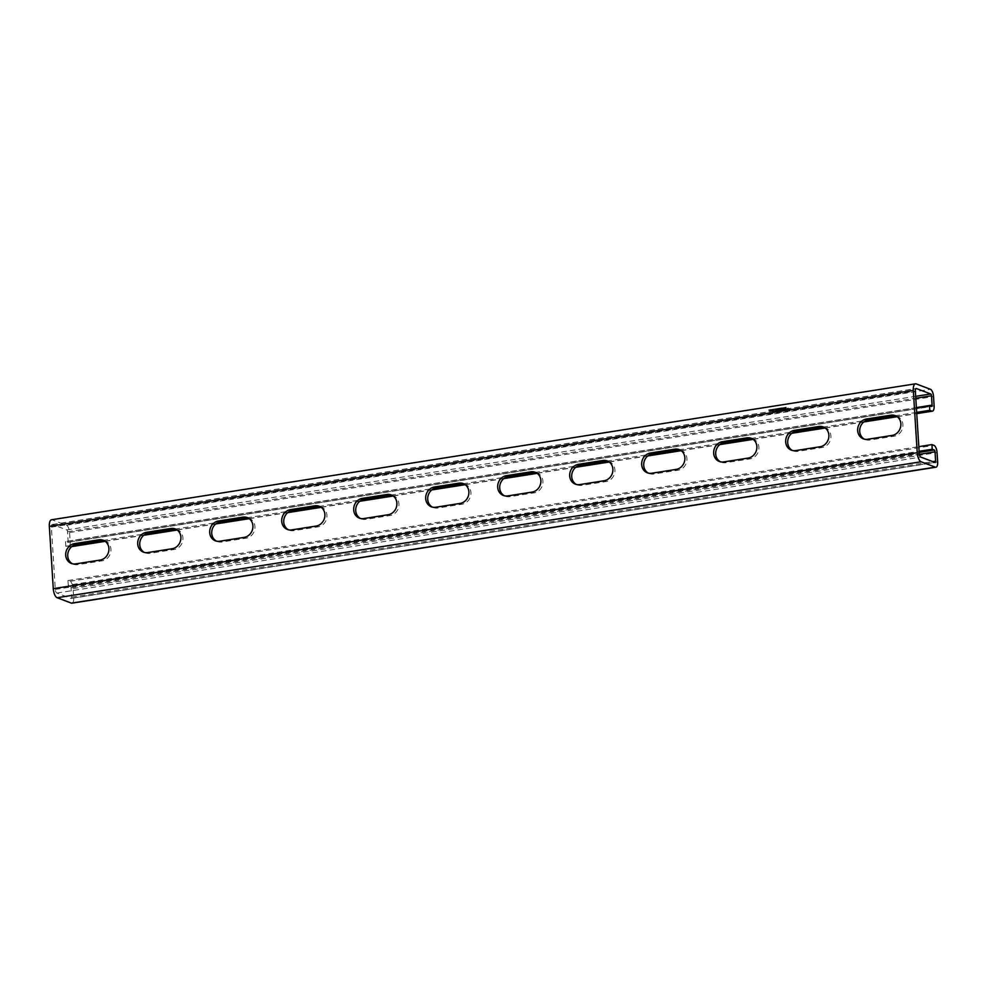 <?xml version="1.0" encoding="UTF-8"?>
<svg xmlns="http://www.w3.org/2000/svg" width="987" height="987" viewBox="0 0 987 987"><rect width="100%" height="100%" fill="white"/><g stroke="black" fill="none" stroke-linecap="round" stroke-linejoin="round"><path stroke-width="0.74" stroke-dasharray="4.93 3.7" d="M774.339 411.16L771.279 410.95L774.339 411.16M774.301 410.543L771.242 410.333L774.301 410.543M770.477 410.654L770.514 411.271C767.96 410.863 775.868 409.617 776.337 410.358L776.3 409.728C778.842 410.136 770.946 411.382 770.477 410.654C767.923 410.247 775.831 409 776.3 409.728M786.22 409.297L783.16 409.074L786.22 409.297M786.183 408.667L783.123 408.458L786.183 408.667M788.181 407.865L788.218 408.482C790.772 408.889 782.864 410.136 782.395 409.408L782.346 408.778C779.804 408.371 787.712 407.125 788.181 407.865C790.723 408.273 782.827 409.519 782.346 408.778M71.977 603.18A6.378 2.579 81.1 0 0 73.692 597.912L73.1 588.573A6.378 2.579 81.1 0 0 70.003 581.318L67.967 580.541L68.263 585.217L919.119 451.306M916.38 407.705L65.524 541.616L67.548 542.381A1.592 0.642 81.1 0 0 67.708 542.406A1.592 0.642 81.1 0 0 68.128 541.086L67.548 531.734A1.592 0.642 81.1 0 0 66.771 529.92L52.545 524.541A3.183 1.295 81.1 0 0 52.237 524.504A3.183 1.295 81.1 0 0 51.386 527.144L55.297 589.424A3.183 1.295 81.1 0 0 56.851 593.051L71.076 598.443A1.592 0.642 81.1 0 0 71.224 598.455A1.592 0.642 81.1 0 0 71.656 597.147L71.076 587.796A1.592 0.642 81.1 0 0 70.299 585.982L68.263 585.217M65.524 541.616L65.808 546.28L67.844 547.057A6.378 2.579 81.1 0 0 68.448 547.131A6.378 2.579 81.1 0 0 70.163 541.851L69.571 532.511A6.378 2.579 81.1 0 0 66.474 525.257L52.249 519.865A7.97 3.232 81.1 0 0 51.497 519.779M67.967 580.541L918.835 446.642M781.877 409.457L777.941 410.074L775.708 409.223L781.766 408.754L782.592 409.173L781.914 410.074L777.978 410.703L777.941 410.074M789.304 408.556L772.414 411.258L789.304 408.556L789.748 409.334L773.043 411.961L789.341 409.186M786.207 407.236L768.762 409.876L785.64 407.175L786.096 407.952L768.799 410.493L786.232 407.261M65.808 546.28L74.704 544.886M102.722 540.481L146.705 533.56M174.724 529.143L218.695 522.222M246.713 517.817L290.696 510.896M318.715 506.491L362.685 499.57M390.716 495.153L434.687 488.232M462.706 483.827L506.689 476.906M534.707 472.489L578.678 465.568M606.697 461.163L650.68 454.242M678.698 449.838L722.669 442.916M750.688 438.499L794.671 431.578M822.689 427.174L866.672 420.252M894.691 415.848L916.676 412.381M824.17 427.383A10.364 9.228 110.7 0 1 825.218 427.692A10.364 9.228 110.7 0 1 830.795 438.314A10.364 9.228 110.7 0 1 822.183 447.506L797.706 451.367A10.364 9.228 110.7 0 1 793.4 450.936A10.364 9.228 110.7 0 1 792.401 450.479M896.171 416.045A10.364 9.228 110.7 0 1 897.208 416.366A10.364 9.228 110.7 0 1 902.797 426.989A10.364 9.228 110.7 0 1 894.173 436.18L869.695 440.029A10.364 9.228 110.7 0 1 865.389 439.61A10.364 9.228 110.7 0 1 864.402 439.153M752.18 438.709A10.364 9.228 110.7 0 1 753.217 439.03A10.364 9.228 110.7 0 1 758.793 449.64A10.364 9.228 110.7 0 1 750.182 458.844L725.704 462.693A10.364 9.228 110.7 0 1 721.398 462.261A10.364 9.228 110.7 0 1 720.411 461.817M680.179 450.047A10.364 9.228 110.7 0 1 681.215 450.356A10.364 9.228 110.7 0 1 686.804 460.978A10.364 9.228 110.7 0 1 678.192 470.17L653.715 474.019A10.364 9.228 110.7 0 1 649.409 473.6A10.364 9.228 110.7 0 1 648.41 473.143M608.177 461.373A10.364 9.228 110.7 0 1 609.226 461.694A10.364 9.228 110.7 0 1 614.802 472.304A10.364 9.228 110.7 0 1 606.191 481.508L581.713 485.357A10.364 9.228 110.7 0 1 577.407 484.925A10.364 9.228 110.7 0 1 576.42 484.469M536.188 472.699A10.364 9.228 110.7 0 1 537.224 473.02A10.364 9.228 110.7 0 1 542.813 483.63A10.364 9.228 110.7 0 1 534.201 492.834L509.711 496.683A10.364 9.228 110.7 0 1 505.406 496.251A10.364 9.228 110.7 0 1 504.419 495.807M464.186 484.037A10.364 9.228 110.7 0 1 465.235 484.346A10.364 9.228 110.7 0 1 470.811 494.968A10.364 9.228 110.7 0 1 462.2 504.16L437.722 508.021A10.364 9.228 110.7 0 1 433.416 507.589A10.364 9.228 110.7 0 1 432.429 507.133M392.197 495.363A10.364 9.228 110.7 0 1 393.233 495.684A10.364 9.228 110.7 0 1 398.822 506.294A10.364 9.228 110.7 0 1 390.198 515.498L365.721 519.347A10.364 9.228 110.7 0 1 361.415 518.915A10.364 9.228 110.7 0 1 360.428 518.471M320.195 506.689A10.364 9.228 110.7 0 1 321.244 507.01A10.364 9.228 110.7 0 1 326.82 517.632A10.364 9.228 110.7 0 1 318.209 526.824L293.731 530.673A10.364 9.228 110.7 0 1 289.425 530.253A10.364 9.228 110.7 0 1 288.426 529.797M248.206 518.027A10.364 9.228 110.7 0 1 249.242 518.335A10.364 9.228 110.7 0 1 254.819 528.958A10.364 9.228 110.7 0 1 246.207 538.149L221.73 542.011A10.364 9.228 110.7 0 1 217.424 541.579A10.364 9.228 110.7 0 1 216.437 541.123M176.204 529.353A10.364 9.228 110.7 0 1 177.241 529.674A10.364 9.228 110.7 0 1 182.829 540.284A10.364 9.228 110.7 0 1 174.218 549.488L149.74 553.337A10.364 9.228 110.7 0 1 145.434 552.905A10.364 9.228 110.7 0 1 144.435 552.461M104.203 540.691A10.364 9.228 110.7 0 1 105.251 540.999A10.364 9.228 110.7 0 1 110.828 551.622A10.364 9.228 110.7 0 1 102.216 560.813L77.739 564.663A10.364 9.228 110.7 0 1 73.433 564.243A10.364 9.228 110.7 0 1 72.446 563.787M782.395 409.408C779.841 409 787.749 407.754 788.218 408.482M776.337 410.358C778.891 410.765 770.983 412.011 770.514 411.271M777.978 410.703L775.745 409.852L781.396 409.617L781.359 408.988M781.396 409.617L782.642 409.79L781.914 410.074M775.745 409.852L775.708 409.223M778.607 410.407L781.544 409.852L778.607 410.407L778.015 409.568L780.594 409.173L778.57 409.778M779.755 409.42L777.707 410.061L780.742 408.865L777.065 409.21L779.718 408.791M777.707 410.061L777.67 409.445M777.102 409.827L777.065 409.21M778.052 410.197L778.015 409.568M70.299 585.982L919.193 452.391M70.003 581.318L933.961 445.347M73.1 588.573L937.058 452.601M73.692 597.912L937.65 461.941M52.249 519.865L916.207 383.906M66.474 525.257L930.433 389.285M69.571 532.511L933.529 396.54M70.163 541.851L934.121 405.891M67.844 547.057L72.014 546.403M105.041 541.197L144.016 535.065M177.043 529.871L216.017 523.739M249.032 518.545L288.007 512.401M321.034 507.207L360.008 501.075M393.023 495.881L431.998 489.749M465.025 484.543L503.999 478.411M537.027 473.217L575.989 467.085M609.016 461.891L647.99 455.76M681.018 450.553L719.992 444.421M753.007 439.227L791.981 433.096M825.009 427.902L863.983 421.757M897.01 416.563L916.738 413.454M67.548 542.381L931.506 406.422M68.128 541.086L916.368 407.594M67.548 531.734L915.788 398.242M66.771 529.92L915.665 396.33M52.545 524.541L915.924 388.668M51.386 527.144L915.344 391.173M55.297 589.424L919.255 453.465M56.851 593.051L920.809 457.092M71.076 598.443L935.034 462.471M71.656 597.147L932.777 461.62M71.076 587.796L919.353 454.304M869.695 440.029L867.672 439.264M894.173 436.18L892.149 435.415M797.706 451.367L795.67 450.59M822.183 447.506L820.148 446.741M725.704 462.693L723.668 461.928M750.182 458.844L748.158 458.079M653.715 474.019L651.679 473.254M678.192 470.17L676.157 469.405M581.713 485.357L579.677 484.592M606.191 481.508L604.155 480.731M509.711 496.683L507.688 495.918M534.201 492.834L532.166 492.069M437.722 508.021L435.686 507.244M462.2 504.16L460.164 503.395M365.721 519.347L363.697 518.582M390.198 515.498L388.175 514.72M293.731 530.673L291.696 529.908M318.209 526.824L316.173 526.059M221.73 542.011L219.694 541.234M246.207 538.149L244.171 537.384M149.74 553.337L147.705 552.572M174.218 549.488L172.182 548.723M77.739 564.663L75.703 563.898M102.216 560.813L100.18 560.048M786.096 407.952L786.047 407.323M786.108 407.804L786.071 407.175M785.689 407.791L785.64 407.175M768.984 410.419L768.947 409.802M768.824 410.518L768.787 409.901M768.959 410.567L768.922 409.95M769.391 410.58L769.354 409.95M789.773 409.186L789.723 408.569M772.636 411.813L772.599 411.184M772.488 411.912L772.451 411.283M772.624 411.961L772.587 411.332M773.043 411.961L773.006 411.345M789.748 409.334L789.711 408.717M779.693 409.235L779.656 408.606M780.372 409.642L780.335 409.025M780.631 409.79L780.594 409.173M781.173 410L781.136 409.371M771.279 410.95L771.242 410.333M783.16 409.074L783.123 408.458M68.448 547.131L71.767 546.601M105.227 541.332L143.757 535.275M177.228 530.007L215.758 523.949M249.217 518.681L287.76 512.611M321.219 507.343L359.749 501.285M393.221 496.017L431.751 489.947M465.21 484.691L503.74 478.621M537.212 473.353L575.742 467.295M609.201 462.027L647.731 455.957M681.203 450.689L719.733 444.631M753.204 439.363L791.734 433.305M825.194 428.037L863.724 421.967M897.195 416.699L916.75 413.627M67.708 542.406L931.666 406.434M52.237 524.504L916.195 388.545M71.224 598.455L935.182 462.496M865.389 439.61L863.366 438.833M897.208 416.366L895.172 415.601M793.4 450.936L791.364 450.171M825.218 427.692L823.183 426.927M753.217 439.03L751.181 438.265M721.398 462.261L719.363 461.497M681.215 450.356L679.192 449.591M649.409 473.6L647.373 472.822M609.226 461.694L607.19 460.917M577.407 484.925L575.372 484.161M537.224 473.02L535.201 472.255M505.406 496.251L503.382 495.486M465.235 484.346L463.199 483.581M433.416 507.589L431.381 506.812M393.233 495.684L391.197 494.906M361.415 518.915L359.391 518.15M321.244 507.01L319.208 506.245M289.425 530.253L287.39 529.476M249.242 518.335L247.206 517.57M217.424 541.579L215.388 540.814M177.241 529.674L175.217 528.909M145.434 552.905L143.399 552.14M105.251 540.999L103.216 540.234M73.433 564.243L71.397 563.466M787.453 408.815L787.416 408.186M775.572 410.678L775.535 410.061M768.799 410.493L768.762 409.876M772.463 411.875L772.414 411.258M782.642 409.79L782.592 409.173M781.803 409.371L781.766 408.754M780.779 409.482L780.742 408.865M781.544 409.852L781.507 409.235"/><path stroke-width="1.48" d="M937.058 452.601A6.378 2.579 81.1 0 0 933.961 445.347L931.925 444.582L932.221 449.245L934.257 450.023A1.592 0.642 81.1 0 1 935.034 451.836L935.614 461.176A1.592 0.642 81.1 0 1 935.182 462.496A1.592 0.642 81.1 0 1 935.034 462.471L920.809 457.092A3.183 1.295 81.1 0 1 919.255 453.465L915.344 391.173A3.183 1.295 81.1 0 1 916.195 388.545A3.183 1.295 81.1 0 1 916.504 388.57L930.729 393.961A1.592 0.642 81.1 0 1 931.506 395.775L932.086 405.114A1.592 0.642 81.1 0 1 931.666 406.434A1.592 0.642 81.1 0 1 931.506 406.422L929.483 405.645L929.766 410.321L931.802 411.085A6.378 2.579 81.1 0 0 932.407 411.16A6.378 2.579 81.1 0 0 934.121 405.891L933.529 396.54A6.378 2.579 81.1 0 0 930.433 389.285L916.207 383.906A7.97 3.232 81.1 0 0 915.455 383.82A7.97 3.232 81.1 0 0 913.308 390.408L917.231 452.7A7.97 3.232 81.1 0 0 921.105 461.768L935.331 467.147A6.378 2.579 81.1 0 0 935.935 467.221A6.378 2.579 81.1 0 0 937.65 461.941L937.058 452.601M915.455 383.82L51.497 519.779A7.97 3.232 81.1 0 0 49.35 526.367L53.273 588.659A7.97 3.232 81.1 0 0 57.147 597.727L71.372 603.119A6.378 2.579 81.1 0 0 71.977 603.18L935.935 467.221M919.119 451.306L932.221 449.245M918.835 446.642L931.925 444.582M794.399 430.357A10.364 9.228 -69.3 0 0 785.788 439.548A10.364 9.228 -69.3 0 0 791.364 450.171A10.364 9.228 -69.3 0 0 795.67 450.59L820.148 446.741A10.364 9.228 -69.3 0 0 828.759 437.549A10.364 9.228 -69.3 0 0 823.183 426.927A10.364 9.228 -69.3 0 0 818.877 426.495L794.399 430.357L796.435 431.122L820.913 427.272A10.364 9.228 110.7 0 1 824.17 427.383M866.389 419.019A10.364 9.228 -69.3 0 0 857.777 428.222A10.364 9.228 -69.3 0 0 863.366 438.833A10.364 9.228 -69.3 0 0 867.672 439.264L892.149 435.415A10.364 9.228 -69.3 0 0 900.761 426.211A10.364 9.228 -69.3 0 0 895.172 415.601A10.364 9.228 -69.3 0 0 890.866 415.169L866.389 419.019L868.424 419.796L892.902 415.934A10.364 9.228 110.7 0 1 896.171 416.045M722.398 441.682A10.364 9.228 -69.3 0 0 713.786 450.886A10.364 9.228 -69.3 0 0 719.363 461.497A10.364 9.228 -69.3 0 0 723.668 461.928L748.158 458.079A10.364 9.228 -69.3 0 0 756.77 448.875A10.364 9.228 -69.3 0 0 751.181 438.265A10.364 9.228 -69.3 0 0 746.875 437.833L722.398 441.682L724.433 442.447L748.911 438.598A10.364 9.228 110.7 0 1 752.18 438.709M650.408 453.008A10.364 9.228 -69.3 0 0 641.784 462.212A10.364 9.228 -69.3 0 0 647.373 472.822A10.364 9.228 -69.3 0 0 651.679 473.254L676.157 469.405A10.364 9.228 -69.3 0 0 684.768 460.201A10.364 9.228 -69.3 0 0 679.192 449.591A10.364 9.228 -69.3 0 0 674.886 449.159L650.408 453.008L652.432 453.786L676.909 449.924A10.364 9.228 110.7 0 1 680.179 450.047M578.407 464.346A10.364 9.228 -69.3 0 0 569.795 473.538A10.364 9.228 -69.3 0 0 575.372 484.161A10.364 9.228 -69.3 0 0 579.677 484.592L604.155 480.731A10.364 9.228 -69.3 0 0 612.779 471.539A10.364 9.228 -69.3 0 0 607.19 460.917A10.364 9.228 -69.3 0 0 602.884 460.485L578.407 464.346L580.442 465.111L604.92 461.262A10.364 9.228 110.7 0 1 608.177 461.373M506.405 475.672A10.364 9.228 -69.3 0 0 497.793 484.876A10.364 9.228 -69.3 0 0 503.382 495.486A10.364 9.228 -69.3 0 0 507.688 495.918L532.166 492.069A10.364 9.228 -69.3 0 0 540.777 482.865A10.364 9.228 -69.3 0 0 535.201 472.255A10.364 9.228 -69.3 0 0 530.895 471.823L506.405 475.672L508.441 476.437L532.918 472.588A10.364 9.228 110.7 0 1 536.188 472.699M434.416 486.998A10.364 9.228 -69.3 0 0 425.804 496.202A10.364 9.228 -69.3 0 0 431.381 506.812A10.364 9.228 -69.3 0 0 435.686 507.244L460.164 503.395A10.364 9.228 -69.3 0 0 468.776 494.191A10.364 9.228 -69.3 0 0 463.199 483.581A10.364 9.228 -69.3 0 0 458.893 483.149L434.416 486.998L436.451 487.775L460.929 483.926A10.364 9.228 110.7 0 1 464.186 484.037M362.414 498.336A10.364 9.228 -69.3 0 0 353.802 507.528A10.364 9.228 -69.3 0 0 359.391 518.15A10.364 9.228 -69.3 0 0 363.697 518.582L388.175 514.72A10.364 9.228 -69.3 0 0 396.786 505.529A10.364 9.228 -69.3 0 0 391.197 494.906A10.364 9.228 -69.3 0 0 386.892 494.487L362.414 498.336L364.45 499.101L388.927 495.252A10.364 9.228 110.7 0 1 392.197 495.363M290.425 509.662A10.364 9.228 -69.3 0 0 281.813 518.866A10.364 9.228 -69.3 0 0 287.39 529.476A10.364 9.228 -69.3 0 0 291.696 529.908L316.173 526.059A10.364 9.228 -69.3 0 0 324.785 516.855A10.364 9.228 -69.3 0 0 319.208 506.245A10.364 9.228 -69.3 0 0 314.902 505.813L290.425 509.662L292.448 510.439L316.938 506.578A10.364 9.228 110.7 0 1 320.195 506.689M218.423 521A10.364 9.228 -69.3 0 0 209.812 530.192A10.364 9.228 -69.3 0 0 215.388 540.814A10.364 9.228 -69.3 0 0 219.694 541.234L244.171 537.384A10.364 9.228 -69.3 0 0 252.795 528.193A10.364 9.228 -69.3 0 0 247.206 517.57A10.364 9.228 -69.3 0 0 242.901 517.139L218.423 521L220.459 521.765L244.936 517.916A10.364 9.228 110.7 0 1 248.206 518.027M146.434 532.326A10.364 9.228 -69.3 0 0 137.81 541.53A10.364 9.228 -69.3 0 0 143.399 552.14A10.364 9.228 -69.3 0 0 147.705 552.572L172.182 548.723A10.364 9.228 -69.3 0 0 180.794 539.519A10.364 9.228 -69.3 0 0 175.217 528.909A10.364 9.228 -69.3 0 0 170.911 528.477L146.434 532.326L148.457 533.091L172.935 529.242A10.364 9.228 110.7 0 1 176.204 529.353M74.432 543.652A10.364 9.228 -69.3 0 0 65.821 552.856A10.364 9.228 -69.3 0 0 71.397 563.466A10.364 9.228 -69.3 0 0 75.703 563.898L100.18 560.048A10.364 9.228 -69.3 0 0 108.792 550.845A10.364 9.228 -69.3 0 0 103.216 540.234A10.364 9.228 -69.3 0 0 98.91 539.803L74.432 543.652L76.468 544.429L100.945 540.568A10.364 9.228 110.7 0 1 104.203 540.691M74.704 544.886L102.722 540.481M146.705 533.56L174.724 529.143M218.695 522.222L246.713 517.817M290.696 510.896L318.715 506.491M362.685 499.57L390.716 495.153M434.687 488.232L462.706 483.827M506.689 476.906L534.707 472.489M578.678 465.568L606.697 461.163M650.68 454.242L678.698 449.838M722.669 442.916L750.688 438.499M794.671 431.578L822.689 427.174M866.672 420.252L894.691 415.848M916.676 412.381L929.766 410.321M916.38 407.705L929.483 405.645M792.401 450.479A10.364 9.228 110.7 0 1 787.922 439.721A10.364 9.228 110.7 0 1 796.435 431.122M864.402 439.153A10.364 9.228 110.7 0 1 859.924 428.395A10.364 9.228 110.7 0 1 868.424 419.796M720.411 461.817A10.364 9.228 110.7 0 1 715.933 451.047A10.364 9.228 110.7 0 1 724.433 442.447M648.41 473.143A10.364 9.228 110.7 0 1 643.931 462.385A10.364 9.228 110.7 0 1 652.432 453.786M576.42 484.469A10.364 9.228 110.7 0 1 571.929 473.711A10.364 9.228 110.7 0 1 580.442 465.111M504.419 495.807A10.364 9.228 110.7 0 1 499.94 485.036A10.364 9.228 110.7 0 1 508.441 476.437M432.429 507.133A10.364 9.228 110.7 0 1 427.939 496.375A10.364 9.228 110.7 0 1 436.451 487.775M360.428 518.471A10.364 9.228 110.7 0 1 355.949 507.7A10.364 9.228 110.7 0 1 364.45 499.101M288.426 529.797A10.364 9.228 110.7 0 1 283.948 519.039A10.364 9.228 110.7 0 1 292.448 510.439M216.437 541.123A10.364 9.228 110.7 0 1 211.946 530.364A10.364 9.228 110.7 0 1 220.459 521.765M144.435 552.461A10.364 9.228 110.7 0 1 139.957 541.69A10.364 9.228 110.7 0 1 148.457 533.091M72.446 563.787A10.364 9.228 110.7 0 1 67.955 553.028A10.364 9.228 110.7 0 1 76.468 544.429M919.193 452.391L934.257 450.023M71.372 603.119L935.331 467.147M57.147 597.727L921.105 461.768M53.273 588.659L917.231 452.7M49.35 526.367L913.308 390.408M72.014 546.403L105.041 541.197M144.016 535.065L177.043 529.871M216.017 523.739L249.032 518.545M288.007 512.401L321.034 507.207M360.008 501.075L393.023 495.881M431.998 489.749L465.025 484.543M503.999 478.411L537.027 473.217M575.989 467.085L609.016 461.891M647.99 455.76L681.018 450.553M719.992 444.421L753.007 439.227M791.981 433.096L825.009 427.902M863.983 421.757L897.01 416.563M916.738 413.454L931.802 411.085M916.368 407.594L932.086 405.114M915.788 398.242L931.506 395.775M915.665 396.33L930.729 393.961M932.777 461.62L935.614 461.176M919.353 454.304L935.034 451.836M892.902 415.934L890.866 415.169M820.913 427.272L818.877 426.495M748.911 438.598L746.875 437.833M676.909 449.924L674.886 449.159M604.92 461.262L602.884 460.485M532.918 472.588L530.895 471.823M460.929 483.926L458.893 483.149M388.927 495.252L386.892 494.487M316.938 506.578L314.902 505.813M244.936 517.916L242.901 517.139M172.935 529.242L170.911 528.477M100.945 540.568L98.91 539.803M71.767 546.601L105.227 541.332M143.757 535.275L177.228 530.007M215.758 523.949L249.217 518.681M287.76 512.611L321.219 507.343M359.749 501.285L393.221 496.017M431.751 489.947L465.21 484.691M503.74 478.621L537.212 473.353M575.742 467.295L609.201 462.027M647.731 455.957L681.203 450.689M719.733 444.631L753.204 439.363M791.734 433.305L825.194 428.037M863.724 421.967L897.195 416.699M916.75 413.627L932.407 411.16"/></g></svg>
